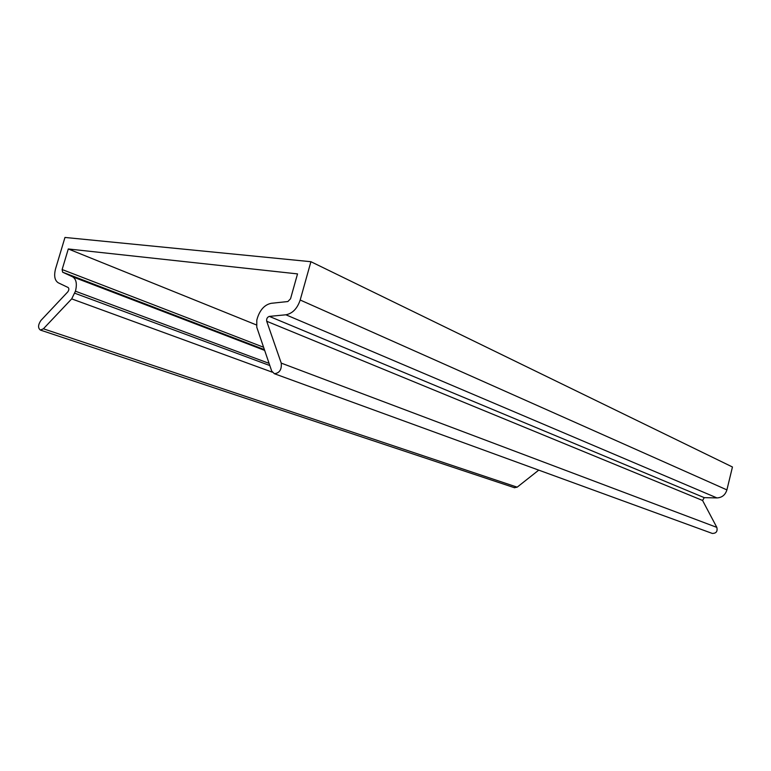<?xml version="1.0" encoding="UTF-8"?>
<svg xmlns="http://www.w3.org/2000/svg" width="771" height="771" viewBox="0 0 771 771"><rect width="100%" height="100%" fill="white"/><g stroke="black" fill="none" stroke-linecap="round" stroke-linejoin="round"><path stroke-width="1.16" d="M310.915 261.706L64.976 237.449L55.589 268.703C53.777 275.777 54.674 280.48 58.268 282.803L68.166 287.525C69.197 288.576 69.062 290.041 67.761 291.91L40.921 320.447C37.991 324.842 37.818 328.06 40.41 330.084L43.407 328.793L71.693 298.878L75.433 291.207C77.254 283.93 76.31 279.131 72.59 276.799L62.634 272.192L62.123 269.542L68.291 248.966L297.529 273.898L290.542 298.772L287.872 301.538L271.344 303.292C264.896 304.593 260.28 309.422 257.475 317.768L256.801 320.129L256.772 327.232L271.671 370.976L274.341 373.704C279.526 373.125 281.829 369.588 281.232 363.102L266.708 321.256C266.371 318.78 267.248 317.16 269.33 316.389L285.877 314.79C292.517 313.518 297.298 308.593 300.189 300.015L310.915 261.706L732.45 466.995L726.908 489.893C725.299 494.972 721.974 497.652 716.953 497.921L704.26 497.642L702.574 500.466L716.828 527.383C717.743 531.402 716.23 533.416 712.279 533.426L711.797 533.253M514.373 487.686L517.177 487.166L538.736 470.137M256.3 324.89L68.291 248.966M517.177 487.166L43.407 328.793M272.25 372.171L71.693 298.878M269.821 365.541L74.835 293.24M269.079 363.363L75.433 291.207M264.665 350.4L72.59 276.799M264.395 349.62L62.634 272.192M263.586 347.249L62.123 269.542M726.908 489.893L300.189 300.015M716.953 497.921L285.877 314.79M704.26 497.642L269.33 316.389M702.574 500.466L266.708 321.256M716.828 527.383L281.232 363.102M40.41 330.084L514.633 487.773M712.279 533.426L274.341 373.704"/></g></svg>

